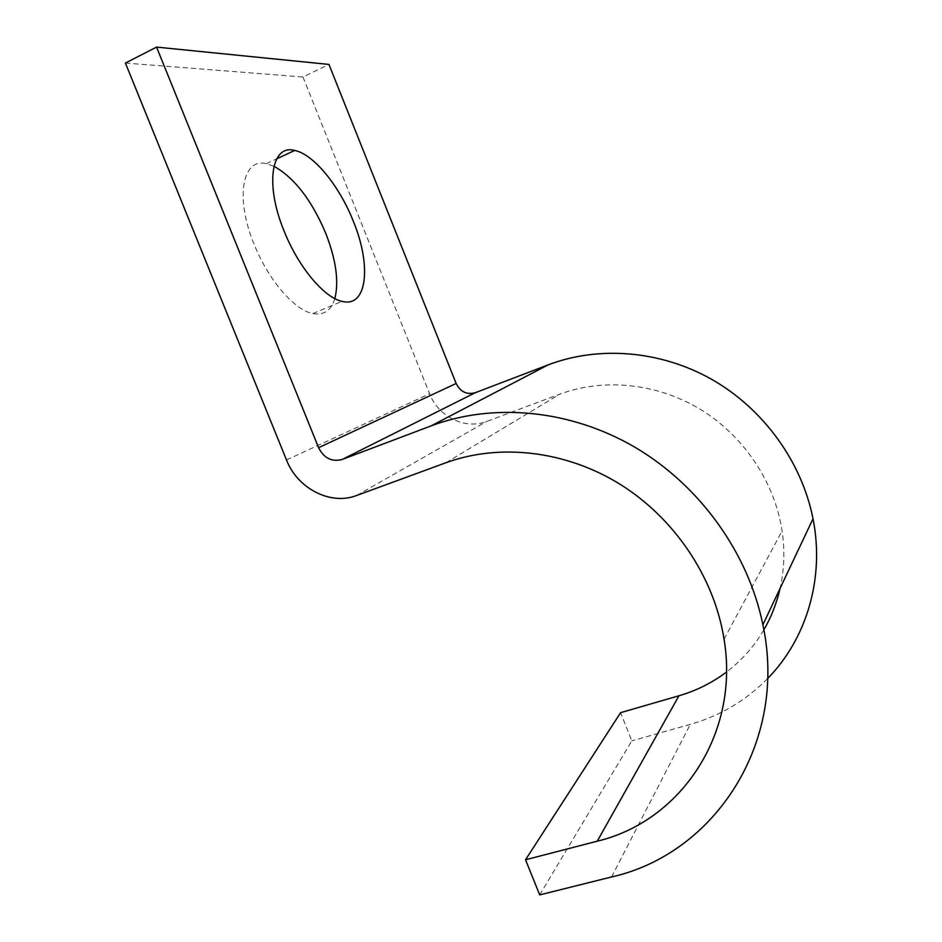 <?xml version="1.0" encoding="UTF-8"?>
<svg xmlns="http://www.w3.org/2000/svg" width="942" height="942" viewBox="0 0 942 942"><rect width="100%" height="100%" fill="white"/><g stroke="black" fill="none" stroke-linecap="round" stroke-linejoin="round"><path stroke-width="0.71" stroke-dasharray="4.71 3.53" d="M334.846 298.602C331.207 310.554 323.871 315.546 312.838 313.568C294.575 310.248 268.317 280.092 254.14 244.343C234.793 197.891 242.4 157.55 266.315 163.672L273.934 166.263M539.695 894.9L631.811 740.848L620.601 712.658M767.577 678.593C745.793 700.648 720.029 715.908 690.286 724.363L631.811 740.848M125.404 63.043L302.971 76.997L328.958 64.421M302.971 76.997L429.576 393.744C438.254 416.717 465.242 429.964 486.72 421.439L559.854 394.133C603.61 377.872 656.668 383.029 700.142 409.217C743.473 435.569 774.689 481.821 782.096 530.911C784.957 550.505 784.286 569.663 780.094 588.373M763.844 629.868C754.071 646.518 741.613 660.577 726.447 672.07M611.558 876.967L690.286 724.363M286.498 459.979L429.576 393.744M356.665 495.48L486.72 421.439M445.837 462.769L559.854 394.133M266.315 163.672L276.654 158.868M724.045 639.229L782.096 530.911M312.838 313.568L341.981 301.346"/><path stroke-width="1.41" d="M353.356 221.335C339.603 186.292 313.839 154.252 294.716 150.461C271.461 143.891 264.655 184.149 284.084 231.014C298.343 267.081 324.236 297.719 341.981 301.346C367.274 308.093 371.701 265.62 353.356 221.335M273.934 166.263C294.469 177.814 311.755 200.199 325.802 233.439C336.058 259.827 339.073 281.552 334.846 298.602M678.982 695.761L620.601 712.658L525.542 859.775L597.252 841.182L678.982 695.761C696.268 690.733 712.093 682.844 726.447 672.07M597.252 841.182C680.96 821.318 739.917 733.535 724.045 639.229C714.342 577.387 674.625 518.312 620.119 484.294C565.459 450.476 499.448 443.187 445.837 462.769L356.665 495.48C330.595 505.654 297.531 488.651 286.498 459.979L125.404 63.043L156.56 47.1L318.596 447.685C323.954 458.201 331.808 462.133 342.134 459.484L431.083 425.89C493.137 402.552 569.875 409.381 634.731 447.12C699.4 485.106 748.254 552.554 762.879 624.793C788.113 742.166 715.213 853.746 611.558 876.967L539.695 894.9L525.542 859.775M156.56 47.1L328.958 64.421L456.14 383.488C460.402 391.872 466.785 394.945 475.286 392.708L548.268 364.825C598.959 345.573 660.589 350.377 712.081 379.567C763.432 408.969 801.736 461.615 813.017 518.759C824.839 577.858 806.729 638.806 767.577 678.593M780.094 588.373C776.714 603.186 771.298 617.022 763.844 629.868M431.083 425.89L548.268 364.825M342.134 459.484L475.286 392.708M318.596 447.685L456.14 383.488M276.654 158.868L294.716 150.461M762.879 624.793L813.017 518.759"/></g></svg>
